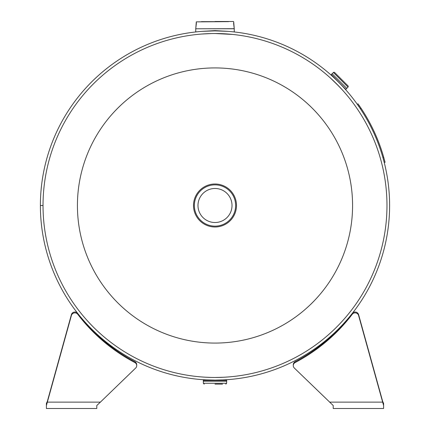<?xml version="1.0" encoding="UTF-8"?>
<svg xmlns="http://www.w3.org/2000/svg" width="430" height="430" viewBox="0 0 430 430"><rect width="100%" height="100%" fill="white"/><g stroke="black" fill="none" stroke-linecap="round" stroke-linejoin="round"><path stroke-width="0.64" d="M215 33.524A171.973 171.973 0 0 1 386.973 205.497A171.973 171.973 0 0 1 215 377.47A171.973 171.973 0 0 1 43.027 205.497A171.973 171.973 0 0 1 215 33.524A171.973 171.973 0 0 1 386.973 205.497A171.973 171.973 0 0 1 215 377.47C227.755 377.164 227.76 377.164 215.005 377.47A171.973 171.973 0 0 1 43.027 205.497A171.973 171.973 0 0 1 215 33.524L232.592 34.427M201.385 34.061L211.56 33.556M231.297 34.298L231.689 34.336M222.525 377.309L224.277 377.223M213.113 377.459L212.501 377.454M211.216 377.427L205.862 377.228M206.228 377.25L207.475 377.309M330.89 78.437L332.772 80.179M333.094 80.48L334.26 81.598M336.013 83.307L342.205 89.768M342.076 89.623L341.119 88.58M340.866 88.311L339.915 87.301M339.028 86.365L330.407 78.002M43.027 205.508L40.388 205.508A174.612 174.612 0 0 0 302.312 356.712A174.612 174.612 0 0 0 302.301 54.277A174.612 174.612 0 0 0 40.388 205.497L43.027 205.497M202.385 31.342L215 30.885L227.615 31.342L215 30.6L202.385 31.342M215.005 380.109C202.073 379.798 202.068 379.798 215 380.109C227.927 379.798 227.927 379.798 215.005 380.109M335.733 79.292L341.205 84.764M215 343.075A137.578 137.578 0 0 1 77.421 205.497A137.578 137.578 0 0 1 215 67.918A137.578 137.578 0 0 1 352.579 205.497A137.578 137.578 0 0 1 215 343.075M215 188.48A17.017 17.017 0 0 0 197.983 205.497A17.017 17.017 0 0 0 215 222.514A17.017 17.017 0 0 0 232.017 205.497A17.017 17.017 0 0 0 215 188.48M215 184.002A21.495 21.495 0 0 1 236.495 205.497A21.495 21.495 0 0 1 215 226.992A21.495 21.495 0 0 1 193.505 205.497A21.495 21.495 0 0 1 215 184.002A21.495 21.495 0 0 0 193.505 205.497A21.495 21.495 0 0 0 215 226.992M228.615 21.645L196.3 21.876L195.747 28.783L234.253 28.783L233.7 21.876M196.3 21.876L215 21.645L201.385 21.645M215 21.5L233.485 21.5L215 21.5M215 384.135L222.525 384.135M226.642 383.275L203.358 383.275L203.358 381.227L226.642 381.227L226.642 383.275L225.782 384.135M215 381.211L226.68 381.211L226.68 380.324L203.32 380.324L203.32 381.211L215 381.211M336.674 78.351L346.72 88.37L332.143 73.783L333.422 72.503A0.86 0.86 0 0 1 334.637 72.503L347.994 85.86A0.86 0.86 0 0 1 347.994 87.075L346.72 88.354L342.167 83.802M331.272 74.53L345.661 89.225L331.272 74.53L332.062 73.74L346.757 88.435L345.967 89.225M342.156 83.812L336.685 78.341M352.31 313.363A3.585 3.462 0 0 1 358.588 314.604L382.635 401.292L383.603 403.421L383.603 408.5L333.218 408.5L333.218 405.533L294.33 368.042A3.585 3.462 0 0 1 295.147 362.554A174.661 168.71 180 0 0 352.24 314.287A3.585 3.462 0 0 1 358.588 315.437L383.603 405.533M382.635 401.292L382.635 402.125L329.616 402.125M293.281 365.591L293.281 364.758A3.585 3.462 0 0 1 295.147 361.721A174.661 168.71 180 0 0 352.24 313.454L352.24 314.287M333.218 405.533L333.218 408.5M136.719 365.591L136.719 364.758A3.585 3.462 0 0 0 134.853 361.721L134.853 362.554A3.585 3.462 0 0 1 135.67 368.042L100.383 402.125L135.67 368.042M96.782 408.5L96.782 405.533L96.782 408.5L46.397 408.5L46.397 405.533L71.412 315.437A3.585 3.462 0 0 1 77.76 314.287A174.661 168.71 180 0 0 134.853 362.554M46.397 405.533L46.397 403.421L47.364 401.292L47.364 402.125L100.383 402.125L96.782 405.533M47.364 401.292L71.412 314.604A3.585 3.462 0 0 1 77.69 313.363M77.76 314.287L77.76 313.454A174.661 168.71 180 0 0 134.853 361.721M361.474 108.881L359.329 105.705L358.62 106.194L360.345 108.731L361.06 108.252L358.002 103.813L357.303 104.313L358.62 106.194L359.329 105.705L361.834 109.43M382.85 157.38L383.06 158.116M383.125 158.353L383.259 158.826M383.533 156.649L383.673 157.133M382.845 157.369L383.625 160.175M383.571 159.976L383.485 159.648M383.748 157.396L383.264 155.735M383.662 157.09L382.834 157.326L384.237 162.502L385.07 162.293L383.662 157.09A175.472 175.472 0 0 0 361.06 108.252L358.002 103.813L357.303 104.313M383.614 160.137L383.839 160.987M384.678 160.777L385.07 162.293M215 184.862A20.635 20.635 0 0 1 235.635 205.497A20.635 20.635 0 0 1 215 226.137A20.635 20.635 0 0 1 194.365 205.497A20.635 20.635 0 0 1 215 184.862M233.635 23.886L233.678 22.161M234.232 28.692L195.747 28.783M234.221 28.638L233.635 23.456M347.994 87.075L333.422 72.503M358.588 314.604L358.588 315.437M295.147 361.721L295.147 362.554M71.412 314.604L71.412 315.437M196.3 22.161L196.365 23.886M234.253 28.783L234.259 31.954M195.741 28.692L195.741 31.954M195.747 28.638L196.365 23.456M207.475 379.948L207.475 380.324M203.358 383.275L204.218 384.135M222.525 379.948L222.525 380.324M358.62 106.194L359.329 105.705"/></g></svg>
